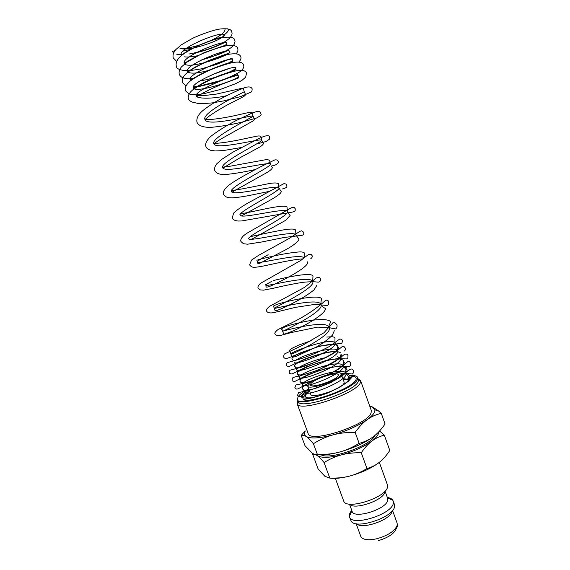 <?xml version="1.0" encoding="UTF-8"?>
<svg xmlns="http://www.w3.org/2000/svg" width="570" height="570" viewBox="0 0 570 570"><rect width="100%" height="100%" fill="white"/><g stroke="black" fill="none" stroke-linecap="round" stroke-linejoin="round"><path stroke-width="0.85" d="M183.134 51.065L190.886 49.326M223.818 35.212C228.214 31.842 229.397 29.697 227.366 28.771L224.822 28.992C225.549 29.996 224.316 31.913 221.117 34.727C214.007 39.494 205.699 43.256 196.187 46.027C187.787 48.315 182.379 49.077 179.963 48.307M355.872 377.668L356.079 378.074C358.623 386.367 308.391 404.536 303.261 399.399L302.805 397.81C304.323 398.188 307.829 398.159 313.329 397.739M348.498 381.138L348.413 380.71C348.413 378.209 348.697 376.364 349.267 375.167C348.17 373.792 345.434 373.293 341.052 373.678M335.331 478.351L343.803 501.301C346.945 510.143 385.911 497.61 387.486 487.172L387.45 484.913L379.321 462.341M349.638 504.094C353.656 510.492 383.489 500.417 384.771 492.202M349.446 504.072L352.11 511.347C353.792 519.377 386.346 509.38 387.714 500.346L387.671 498.401L385.163 491.468M350.742 511.725L349.574 513.919L349.488 516.869C351.562 526.908 391.825 514.546 393.307 503.317L392.93 500.325C392.01 498.857 390.144 497.909 387.336 497.482M349.488 516.869L351.077 520.966C355.032 530.014 393.222 517.596 394.547 506.766L394.647 505.106L393.229 500.952M356.656 523.794C362.235 529.893 391.056 519.655 392.124 511.183M355.16 432.374C359.228 426.702 363.282 422.42 367.329 419.527C371.369 416.599 376.022 414.54 381.273 413.35L385.064 423.952C381.337 429.381 377.475 433.599 373.471 436.613C369.495 439.648 364.714 441.893 359.136 443.346L355.16 432.374C346.802 432.281 339.406 433.115 332.966 434.896C319.399 438.394 310.408 438.886 306.005 436.371L304.986 435.416C304.152 434.226 304.259 432.737 305.299 430.963L301.188 435.416L304.779 435.665L306.005 436.371C307.864 437.596 310.337 440.04 313.407 443.702C319.984 439.577 326.503 436.641 332.966 434.896C346.831 430.934 358.288 425.811 367.329 419.527C371.327 416.613 373.77 414.027 374.654 411.775L374.967 409.944L372.36 406.93L369.766 406.203M359.136 443.346C352.338 447.514 345.719 450.443 339.264 452.131C332.816 453.863 325.527 454.646 317.39 454.49C315.837 454.938 314.091 454.454 312.161 453.043L304.986 445.676L301.188 435.416M321.288 454.945C330.864 460.083 371.049 445.441 375.039 435.366M313.151 453.684L312.688 454.304L314.148 454.19M315.559 454.603L317.248 455.594C321.345 458.116 329.432 457.874 341.516 454.86C353.849 451.426 364.002 446.809 371.975 441.002C375.509 438.294 377.654 435.865 378.416 433.706L378.672 431.939M316.286 454.653L317.248 455.594C318.986 456.819 321.266 459.135 324.081 462.548C329.952 458.935 335.766 456.37 341.516 454.86C347.251 453.328 353.835 452.623 361.259 452.751C364.828 447.6 368.405 443.681 371.975 441.002C375.545 438.287 379.656 436.335 384.315 435.145L379.556 430.991M330.009 478.109C334.975 478.786 341.409 478.137 349.303 476.164C343.56 477.646 337.07 478.294 329.816 478.109L324.879 476.271L318.195 469.188L312.688 454.304M384.315 435.145L389.802 450.457C386.517 455.437 383.111 459.334 379.584 462.135C376.086 464.963 371.882 467.101 366.987 468.547C360.938 472.174 355.046 474.71 349.303 476.164C361.622 472.815 371.718 468.141 379.584 462.135M307.693 385.997L310.764 394.369C311.32 399.1 341.637 389.132 343.959 383.411L344.152 382.214L341.124 373.827C340.333 369.438 311.305 378.943 308.042 384.622L307.693 385.997C308.178 390.536 338.516 380.511 340.91 374.982L341.124 373.827M304.608 391.127C301.43 393.186 299.257 395.046 298.082 396.713L297.383 399.456L298.495 402.121C302.107 409.495 354.932 391.419 358.167 381.629L358.537 380.268L357.675 377.511C356.963 375.872 354.184 375.21 349.325 375.523M297.383 399.456C298.174 408.12 353.885 389.709 357.411 379.513L357.675 377.511M297.868 400.774L297.148 403.71L297.497 404.301C301.238 412.181 357.019 393.108 360.326 382.741L360.589 380.618L358.152 378.836M360.589 380.618L371.255 410.357L371.099 412.758C368.042 424.949 309.467 443.959 308.092 433.35L297.148 403.71M338.145 375.794C336.086 380.411 310.899 388.726 310.472 384.957L310.75 383.831C313.415 379.107 337.689 371.148 338.331 374.818L338.145 375.794M342.876 378.694C345.448 378.779 347.166 379.271 348.042 380.183C347.237 379.478 345.591 379.185 343.097 379.292M309.538 391.013L302.549 397.796L301.416 396.05C301.765 394.547 304.28 392.331 308.947 389.41M350.807 376.122L353.008 376.314M173.522 53.081L172.582 51.521L175.147 50.409M350.928 378.494L345.078 379.299M302.435 396.414L301.452 397.169M351.633 377.504L348.498 377.703M309.432 390.728L301.416 396.057C299.214 396.927 297.939 396.635 297.611 395.181L298.502 392.559L309.118 390.436L330.892 382.627L348.548 370.6C350.856 368.455 352.488 368.498 353.436 370.714L353.329 372.987L352.381 374.034L345.741 373.307L340.874 373.457M308.691 388.704L307.743 389.232M366.987 468.547L361.259 452.751M329.816 478.109L324.081 462.548M316.642 454.632C322.15 455.444 329.695 454.611 339.264 452.131C353.129 448.255 364.529 443.075 373.471 436.613M381.273 413.35L378.01 410.535L372.36 406.93M317.39 454.49L313.407 443.702M308.662 388.633C306.111 390.243 304.957 391.462 305.199 392.303C305.719 397.653 349.631 380.154 345.762 373.371C343.888 365.776 299.998 380.447 302.449 384.814C302.877 389.916 346.831 372.395 343.055 365.862C341.266 358.516 297.326 373.2 299.692 377.311C300.027 382.156 344.038 364.608 340.34 358.331M340.319 354.911L340.311 358.245L337.689 356.742M326.268 357.518C312.488 360.119 295.709 367.764 296.927 369.795C297.177 374.376 341.231 356.806 337.618 350.785M293.408 360.81L291.961 358.779C291.897 357.825 292.802 356.813 294.683 355.744L300.682 352.745L317.896 346.795C323.938 345.285 329.147 344.401 333.536 344.152L336.542 344.465L337.839 345.406L337.554 350.593C335.694 345.399 303.66 354.49 295.987 360.183M294.156 362.256C294.312 366.588 338.416 348.997 334.896 343.226C333.208 336.186 289.624 352.346 291.106 353.963C290.237 355.545 333.421 335.189 329.211 327.458C326.973 318.844 281.936 331.277 282.756 331.22C281.573 331.989 324.914 311.562 320.967 304.587C319.008 296.735 273.807 309.204 274.341 308.327C272.866 308.277 316.35 287.757 312.666 281.559M273.286 280.583C283.611 277.953 299.863 274.398 308.228 274.555C310.764 274.548 312.353 275.025 312.994 275.994L312.652 281.523C310.793 274.533 265.656 286.988 265.869 285.278C265.791 284.801 267.8 283.454 271.904 281.245M304.123 258.032C300.996 252.574 257.384 264.608 257.348 262.072L257.348 262.072C257.341 261.117 260.939 258.666 268.156 254.726M304.18 257.982L304.309 253.087C304.33 252.417 302.919 252.011 300.084 251.862C292.838 252.396 284.288 253.728 274.441 255.866L261.224 258.894C254.69 260.718 257.619 260.141 257.348 262.072C257.284 263.461 258.231 263.803 260.191 263.091L285.933 249.639C294.035 245.064 298.381 241.552 298.979 239.108L295.901 235.054C294.79 229.56 249.154 242.122 248.762 238.716L248.762 238.716C246.347 236.172 290.272 215.389 287.43 211.57C286.61 206.882 240.846 219.464 240.127 215.204L240.127 215.204C237.377 211.805 281.452 190.936 278.908 187.922C278.395 184.046 232.453 196.671 231.427 191.527L231.427 191.527C228.363 187.259 272.588 166.298 270.322 164.117C270.102 161.075 224.024 173.722 222.671 167.694L222.671 167.694C219.272 162.55 263.646 141.502 261.687 140.156C261.772 137.94 215.538 150.623 213.85 143.697L213.85 143.697C210.123 137.662 254.647 116.522 252.987 116.024C253.386 114.663 206.981 127.381 204.972 119.536L204.972 119.536C200.918 112.596 245.592 91.364 244.231 91.727L243.568 89.184C243.689 88.5 242.763 88.286 240.789 88.55L216.614 94.043L203.298 95.667C197.327 95.197 195.004 95.311 196.329 96.016L196.329 96.016C192.917 90.844 238.794 72.497 238.595 76.095C240.49 78.916 194.783 94.15 193.337 87.865L193.337 87.865C189.81 82.408 235.731 64.018 235.645 67.915L235.645 67.915C236.956 69.754 214.441 78.959 200.184 80.833M226.632 95.667C213.258 98.98 197.12 98.938 196.329 96.016L197.142 96.373L200.676 94.328C206.611 90.965 213.971 87.481 222.77 83.868L238.901 77.826L237.612 74.549L214.014 82.907L200.362 86.184L194.021 87.11L193.337 87.865L194.37 87.994L205.114 81.873L220.084 75.304L235.011 70.174L235.952 69.426L235.645 67.915M191 80.47L190.337 79.693C186.696 73.936 232.674 55.525 232.688 59.722L232.688 59.722C232.838 60.555 230.764 61.995 226.475 64.047M209.888 70.082C197.17 73.601 189.646 74.072 187.323 71.507L187.323 71.507C183.583 65.443 229.61 47.011 229.731 51.507L229.731 51.514C231.947 55.233 186.077 70.516 184.31 63.306L184.31 63.306C180.462 56.929 226.546 38.475 226.76 43.277L226.76 43.277C226.945 43.933 225.912 44.952 223.668 46.32M198.36 55.561C192.389 56.879 187.744 57.306 184.431 56.85M181.517 55.504L181.288 55.083C177.32 48.4 223.461 29.918 223.789 35.026L223.789 35.026C225.934 38.425 191.349 51.457 180.961 48.607M356.136 523.702L360.774 536.356C362.556 539.754 367.778 540.588 376.449 538.842C387.949 535.601 394.868 531.076 397.212 525.262L397.112 523.132C397.682 527.905 396.72 527.357 395.38 530.356C392.873 534.532 387.13 537.98 378.166 540.695M189.19 53.993C199.008 52.198 208.527 49.341 217.74 45.415L225.264 41.532L229.475 38.368C231.783 35.874 232.546 33.758 231.755 32.02C231.57 28.999 227.031 28.08 218.132 29.262C210.066 31.215 201.552 34.229 192.596 38.297L181.274 44.866L175.781 49.64C173.408 52.461 172.567 55.205 173.244 57.876L176.607 61.353M201.345 60.014C210.287 57.577 218.26 54.642 225.257 51.207C231.805 47.552 232.061 46.925 234.006 44.602C235.83 40.099 234.619 41.446 234.726 40.278C234.505 37.371 230.166 36.494 221.716 37.634C214.619 39.316 206.981 41.895 198.809 45.372C190.672 49.376 184.794 52.853 181.174 55.789C177.213 59.244 175.581 62.686 176.28 66.106C176.636 69.298 181.203 70.801 189.96 70.602M236.144 53.772C237.79 51.849 238.303 50.096 237.683 48.521C237.255 45.785 233.365 44.895 226.012 45.842C217.712 47.773 208.734 50.901 199.072 55.219L186.974 62.116L181.488 66.889C179.415 69.426 178.681 71.898 179.308 74.307C180.063 76.124 181.552 77.377 183.754 78.054C186.604 78.639 186.718 79.066 193.772 78.496M238.916 62.052C240.868 59.636 241.445 57.869 240.64 56.744C240.041 54.057 236.322 53.202 229.482 54.179C222.542 55.76 214.862 58.282 206.44 61.76C197.947 65.764 191.741 69.234 187.836 72.169C183.526 75.603 181.688 79.045 182.322 82.5L185.92 85.856M193.408 86.74L199.386 86.084L220.412 80.612C227.423 78.104 233.33 75.546 238.132 72.931L240.704 71.15C243.347 68.892 244.309 66.825 243.59 64.944C242.977 62.358 239.421 61.546 232.916 62.493C225.969 64.096 218.21 66.662 209.646 70.188C200.989 74.243 194.712 77.719 190.808 80.612C186.547 83.947 184.723 87.303 185.335 90.666L189.062 94L194.99 94.77L202.984 93.9L219.849 89.625L235.695 83.655L242.058 80.299L245.663 77.171L246.525 73.131C245.77 70.594 242.364 69.811 236.329 70.787C228.912 72.547 220.597 75.361 211.385 79.237L199.137 85.464L192.482 90.081C189.126 92.981 187.751 95.895 188.342 98.824C188.136 99.486 189.354 100.555 192.012 102.023L198.602 103.569L202.008 103.719L212.468 102.885L223.875 100.862L240.647 96.594L251.263 91.998L251.969 91.029L252.161 88.806C251.064 86.583 248.235 86.341 243.675 88.072C237.099 90.63 229.382 94.235 220.54 98.881C211.513 104.132 205.171 108.442 201.502 111.798C197.776 115.461 196.28 118.973 197.006 122.329C198.517 125.742 203.098 127.424 210.743 127.388C220.975 126.454 231.584 124.652 242.578 121.98L256.657 117.976C263.903 113.915 260.013 114.641 260.896 113.124L259.884 111.884C258.744 111.585 259.236 110.473 252.004 113.074L235.923 120.662C225.919 125.877 217.441 131.2 210.487 136.615C206.447 140.676 204.929 143.968 205.92 146.49C206.411 148.164 208.022 149.433 210.758 150.309L215.275 150.957L223.127 150.608L241.21 147.559M257.44 143.832L266.147 141.474L269.389 139.251L269.574 137.277C269.432 134.62 265.328 135.318 257.255 139.386L232.774 152.24L221.78 159.329L216.785 163.832C214.897 166.148 214.227 168.371 214.769 170.494C216.009 173.024 218.709 174.335 222.856 174.427C225.684 175.054 243.447 172.354 255.56 169.454M271.085 166.07C274.989 165.435 277.355 164.345 278.181 162.806L278.196 161.274L276.885 159.942L274.996 159.828L261.466 166.355C227.565 183.975 222.499 188.734 223.554 194.334C224.78 196.728 227.416 197.89 231.47 197.819C232.881 198.011 242.72 196.892 250.579 195.225L269.296 191.392M282.471 188.941C288.99 187.145 286.197 186.24 286.753 185.1C286.924 184.295 285.948 183.825 283.846 183.697L248.691 202.592C241.659 206.625 236.607 210.159 233.543 213.194L232.289 218.011C232.902 219.657 234.804 220.668 237.989 221.032L241.537 220.975L290.971 212.354C295.745 211.491 294.362 211.107 295.174 210.48L295.26 208.77C294.391 208.1 294.889 206.368 291.028 207.936L246.554 233.451L243.504 235.788C241.167 238.167 240.319 240.084 240.96 241.53L243.39 243.718L247.572 244.202L261.708 241.986L284.102 237.483L302.171 235.303C303.532 234.719 304.045 233.714 303.703 232.282L301.722 230.779L299.856 231.313L289.517 238.253L258.524 255.381L251.541 260.077L249.575 264.893C252.026 267.515 252.168 268.156 263.924 265.919C275.709 263.411 292.973 259.379 303.012 258.873M310.793 258.659C312.146 257.654 312.581 256.642 312.096 255.638L311.078 254.377L308.391 254.555L300.903 260.369L260.419 283.376C258.281 285.435 257.519 287.009 258.132 288.107L260.112 289.873L263.411 290.159L272.688 288.406C283.254 285.884 293.286 283.853 302.784 282.328C309.496 281.644 314.64 281.601 318.203 282.193C320.112 281.801 320.86 280.682 320.433 278.837C320.148 277.334 318.801 277.013 316.393 277.875L304.665 287.294L269.489 306.368C266.803 308.627 265.848 310.23 266.632 311.156C267.836 313.201 271.12 313.471 276.493 311.968L295.438 307.373L314.975 304.373L327.023 305.527C328.377 305.164 328.94 303.953 328.712 301.886C327.821 299.35 326.004 299.549 323.254 302.463C313.564 310.728 302.157 317.96 289.026 324.152L278.096 329.51C275.274 331.726 274.27 333.243 275.075 334.063C275.303 334.469 275.267 335.68 279.934 335.588L291.983 332.381L317.668 327.123L329.724 327.793L335.531 328.933C336.891 328.035 337.362 326.646 336.934 324.779L334.953 322.734L332.916 322.762L323.974 332.766L303.24 344.9L284.259 354.098L283.461 356.806C284.095 357.319 284.024 360.318 291.904 356.442L319.727 346.061L341.893 343.268L342.599 340.539L341.53 339.236L339.72 339.029L329.481 346.46C318.309 352.317 307.558 356.777 297.241 359.848L287.323 362.634L286.696 363.346L286.532 365.128C286.432 365.869 287.323 366.31 289.197 366.46L304.002 359.413C315.06 355.039 328.064 351.612 336.977 351.035M344.48 350.999C345.463 349.923 345.748 348.961 345.313 348.113L344.202 346.752L342.178 346.624L334.483 352.816C325.791 358.017 314.911 362.769 301.844 367.08L290.08 370.186L289.453 370.899L289.311 372.666C289.19 373.3 290.052 373.749 291.89 374.013L306.831 366.681L326.489 360.361L338.11 358.53L346.503 358.936L347.843 357.917L348.028 355.666C347.615 354.704 345.826 351.54 340.376 358.195L318.352 370.151L299.043 376.1C295.673 376.62 293.493 377.255 292.51 378.01L292.082 380.183C291.983 380.81 292.816 381.266 294.597 381.551L308.171 374.561L326.546 368.291L339.863 365.969L349.146 366.581L350.536 365.555L350.735 363.197L349.61 361.779L347.992 361.416L339.506 368.562C329.724 374.319 318.908 378.993 307.066 382.584L295.937 384.978L294.847 387.693L296.407 389.053L297.853 388.94L311.94 381.394M221.117 34.727C222.678 33.737 223.568 33.837 223.789 35.026C225.257 35.832 223.739 36.744 219.236 37.748C208.542 40.94 197.911 45.415 187.345 51.193L181.288 55.083L182.471 54.734M343.966 361.95L344.273 362.399C344.451 367.151 325.698 376.806 311.911 380.81C305.427 382.805 301.509 383.111 300.162 381.729L299.692 377.311L297.262 373.692L297.796 372.21L300.39 370.286C304.608 367.978 309.888 365.712 316.222 363.482C322.727 361.458 328.833 360.012 334.526 359.157L340.204 358.958L343.525 360.29L343.055 365.862C344.259 367.629 345.62 368.968 347.159 369.887C347.401 375.466 323.154 387.194 309.702 389.773C305.94 390.614 303.66 390.478 302.87 389.374L302.449 384.814L299.891 381.13L300.376 379.691L302.87 377.753C307.073 375.381 312.381 373.058 318.794 370.785C325.392 368.726 331.576 367.287 337.347 366.467L343.047 366.332L346.389 367.728C345.862 368.861 345.655 370.742 345.762 373.371C346.873 375.053 348.298 376.378 350.044 377.333C350.329 382.149 332.773 391.74 318.78 395.879C311.576 398.102 307.166 398.48 305.563 397.005L305.199 392.303L302.52 388.555C302.364 387.628 303.155 386.617 304.886 385.512M340.682 352.851L337.682 351.597M336.314 351.533C326.582 351.355 304.159 358.487 296.514 363.681C295.039 364.622 294.405 365.477 294.619 366.239L296.927 369.795L297.447 374.07C298.473 375.317 301.551 375.21 306.674 373.742C320.29 370.194 341.516 359.834 341.387 354.875L341.031 354.369M294.597 365.256L294.719 366.403C295.545 367.529 298.032 367.536 302.178 366.424C315.395 363.268 338.573 352.403 338.502 347.322L334.896 343.226L335.003 337.946L333.806 337.055C332.417 337.034 335.196 336.435 326.753 337.062M311.818 340.44L298.637 345.121L291.89 348.37C290.244 349.289 289.51 350.123 289.681 350.871L291.776 356.364C291.398 357.283 292.681 357.362 295.616 356.592L316.322 347.066C323.211 342.998 328.541 339.072 332.317 335.295L334.305 330.764M329.453 327.999L329.211 327.458C327.978 326.247 330.835 322.235 330.678 321.644C328.12 319.1 320.027 319.065 310.044 320.604C299.043 322.691 290.964 324.665 285.805 326.532C282.022 328.185 280.746 329.154 281.986 329.439L283.347 333.144C284.765 333.528 280.789 335.844 292.716 331.063C301.772 327.351 325.912 314.298 325.456 308.527C323.553 307.572 322.057 306.254 320.967 304.587C320.896 301.915 321.159 299.984 321.744 298.801C318.993 294.384 293.457 299.514 279.065 303.71C273.985 305.413 272.225 306.496 273.792 306.952L274.79 309.66C274.74 310.764 275.887 310.885 278.217 310.023C282.613 308.22 285.698 306.966 296.97 301.053C303.945 297.169 309.624 293.457 314.013 289.909L316.642 285.698L316.215 285.128M265.542 284.409L266.161 286.09C265.371 287.679 267.366 287.43 272.154 285.342C281.673 280.825 306.845 268.456 307.814 262.535L307.23 261.78M295.901 235.054L295.652 230.081C293.671 227.544 281.388 230.202 269.795 232.482L250.209 236.678M248.762 238.716L249.952 239.835L252.695 238.652L285.634 220.348L290.13 215.46L287.43 211.57L286.995 206.939C282.627 203.825 252.161 212.275 242.856 213.358C240.348 213.693 239.436 214.306 240.127 215.204C240.091 216.044 240.782 216.158 242.214 215.546L266.475 202.215C274.619 197.697 280.91 194.035 281.245 191.606L278.908 187.922L278.345 183.675C276.728 182.578 272.624 182.749 266.04 184.195C256.792 186.027 243.048 188.927 235.695 189.96C231.983 190.352 230.558 190.879 231.427 191.527C232.432 191.755 230.358 193.28 235.353 190.245L263.005 174.748C269.118 171.534 272.232 169.14 272.346 167.552L271.291 165.963M270.322 164.117L269.674 160.277L266.959 159.479L229.119 166.404C223.696 166.86 221.545 167.288 222.671 167.694C222.471 168.328 223.319 168 225.214 166.704L241.032 157.178L257.604 148.214C261.43 146.255 263.361 144.616 263.397 143.312L261.687 140.156L260.989 136.714C260.397 135.852 258.73 135.731 255.987 136.344L237.726 140.199C229.176 141.845 222.229 142.871 216.885 143.27L213.85 143.697L220.284 139.393L253.365 120.762C254.441 119.8 254.79 119.159 254.412 118.852L252.987 116.024L252.289 113.024C251.919 112.269 250.893 112.062 249.218 112.404L232.98 116.031C224.502 117.783 217.035 118.938 210.594 119.486L204.972 119.536L208.036 116.971C212.774 113.423 219.108 109.461 227.045 105.087L242.948 96.921C244.794 96.002 245.606 95.105 245.392 94.228L244.231 91.727M229.425 68.45L212.019 74.734M193.33 78.795C190.515 79.023 189.518 79.323 190.337 79.693L191.036 79.871L193.266 78.475C197.135 76.01 202.485 73.195 209.325 70.025C218.395 66.334 225.642 63.719 231.071 62.173L232.973 61.047L232.175 58.603L231.185 58.482L216.087 64.552L201.474 68.842L188.364 70.937L187.323 71.507L187.893 71.635L194.904 67.217L208.463 60.605L229.974 52.754L229.731 51.507L228.705 50.31L228.192 50.417L220.604 53.751L200.612 60.392M186.019 62.807L184.31 63.306L191.199 59.159L204.231 52.611L224.274 45.643L226.938 44.489L226.76 43.277C226.661 42.33 226.119 42.023 225.136 42.358L218.602 45.351C211.734 48.3 204.131 50.808 195.788 52.86M356.079 378.074C355.652 376.82 354.526 376.271 352.688 376.435L348.534 381.102C343.432 385.17 336.222 389.239 326.902 393.307C316.842 396.87 308.961 398.9 303.261 399.399M351.954 510.905L349.317 516.199M298.495 402.121L297.497 404.301M182.592 54.642L176.736 54.243M184.217 62.707L186.24 62.643M207.017 67.196L226.269 60.135M213.914 73.908L226.596 69.248M358.537 380.268L360.703 381.294M379.1 431.483L380.511 431.739M374.967 409.944L378.01 410.535M397.112 523.132L392.538 510.456M387.507 497.959L392.93 500.325"/></g></svg>
